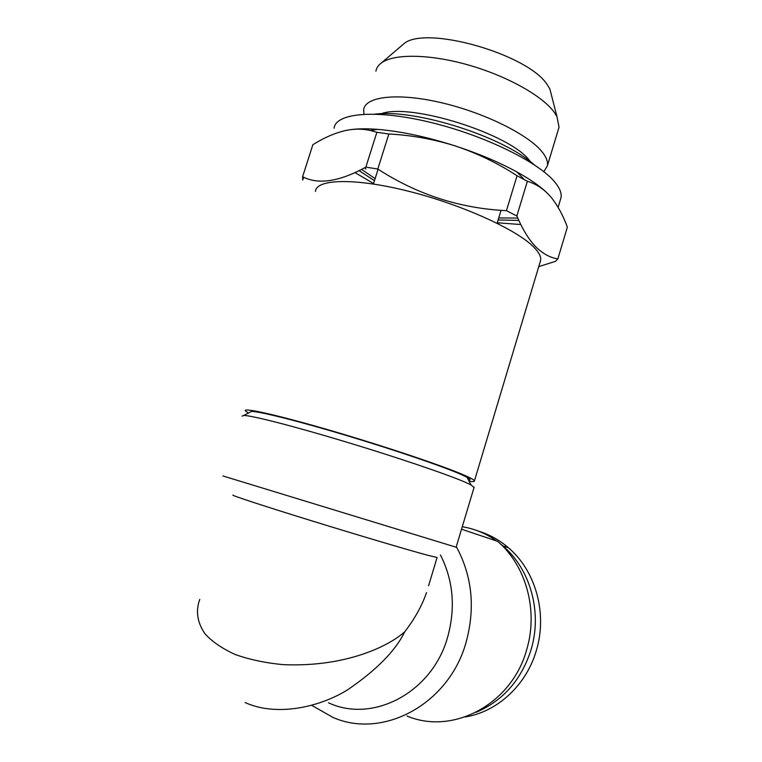 <?xml version="1.0" encoding="UTF-8"?>
<svg xmlns="http://www.w3.org/2000/svg" width="762" height="762" viewBox="0 0 762 762"><rect width="100%" height="100%" fill="white"/><g stroke="black" fill="none" stroke-linecap="round" stroke-linejoin="round"><path stroke-width="1.14" d="M401.526 45.777L403.365 44.206C423.863 24.327 529.371 54.254 547.668 85.382L549.869 88.992L551.898 96.898M375.904 71.161C376.447 67.98 378.295 65.227 381.438 62.913C393.925 53.569 429.682 53.931 468.478 65.027C507.273 76.076 542.715 96.079 554.374 112.443L556.955 116.567L559.051 127.159L558.384 129.369M363.96 114.205L363.674 109.614C365.293 96.383 397.85 92.497 441.303 102.689C484.708 112.766 528.942 134.893 542.353 152.171C546.421 157.334 548.107 161.877 547.392 165.783L543.849 171.698M381.229 113.709C410.87 102.556 510.873 134.331 529.647 160.734L530.39 161.649M373.58 183.528L355.054 172.641M334.089 128.235C335.585 113.014 375.485 109.099 429.844 122.206C484.146 135.169 539.172 162.335 555.136 182.461C559.832 188.271 561.794 193.319 561.023 197.615L560.356 199.844M520.817 224.533L497.262 222.771M315.468 191.443C316.125 178.927 354.882 177.698 408.632 191.262C462.305 204.721 517.446 229.953 534.105 247.421C539.01 252.479 541.201 256.775 540.658 260.299L540.115 262.109M303.667 177.184L302.752 180.032L302.6 176.717C318.24 184.899 339.328 181.699 365.846 167.135L376.876 132.283L388.849 133.998L377.8 169.031C417.176 194.548 460.058 208.426 506.444 210.664L517.065 175.746L527.371 181.27L516.846 215.989C522.542 229.333 528.857 239.62 535.762 246.84C542.858 253.736 550.221 257.756 557.851 258.909L555.431 261.356L538.763 266.605M248.383 413.071L245.326 410.832C243.049 407.279 279.502 415.481 333.632 431.387C387.677 447.246 445.741 466.877 465.401 475.669C471.173 478.241 474.183 479.974 474.44 480.879C474.621 481.651 472.859 481.813 469.144 481.336M465.134 716.966C497.453 711.918 526.618 684.905 536.438 650.177C547.64 612.991 535.41 570.509 508.397 547.735C499.348 539.972 489.328 534.429 478.346 531.095M476.05 712.337C503.111 700.735 521.475 679.79 531.124 649.529C542.477 611.905 530.162 568.928 502.901 545.925L500.329 543.773M496.691 541.02C486.108 533.524 474.64 528.761 462.267 526.732M249.803 412.347L251.574 411.423C259.518 411.337 298.923 421.205 347.329 435.759C395.707 450.294 443.627 466.706 461.229 474.516L467.02 477.288C470.497 479.203 471.021 480.203 468.592 480.279M474.04 487.518L471.03 484.918L464.972 482.098C446.551 474.135 395.84 456.933 344.595 441.512C293.322 426.072 251.851 415.5 243.802 415.442L242.002 416.166M233.02 495.081C230.114 494.938 261.642 505.339 309.248 520.065C356.768 534.762 408.956 550.24 427.844 555.298L437.102 557.479L428.587 585.721M456.124 547.221L222.885 475.936M199.777 599.418C195.863 609.819 196.644 621.887 205.083 633.898C212.246 641.747 222.361 648.662 235.448 654.625C250.022 659.692 265.938 663.035 283.197 664.645C346.643 667.407 389.668 645.519 404.746 631.755C395.564 650.738 376.485 670.112 347.52 689.877C318.106 708.031 275.568 716.499 245.097 702.526M328.498 702.783C372.875 723.729 432.387 692.41 447.627 637.165C455.714 607.857 453.323 580.453 440.446 554.965M406.946 715.975C452.78 735.568 511.988 704.164 526.694 649.615C538.563 610.314 525.885 565.49 497.672 541.353L461.534 529.199M311.753 705.355L332.946 717.413C383.01 739.607 449.104 704.098 466.087 642.299C475.459 607.857 472.202 575.967 456.295 546.64M404.746 631.755C414.728 618.811 421.986 605.752 426.52 592.579M557.851 258.909L567.357 227.124C562.985 215.151 557.46 205.083 550.793 196.901C544.068 189.176 536.267 183.966 527.371 181.27M506.444 210.664L516.846 215.989M365.846 167.135L377.8 169.031M376.876 132.283L370.389 130.502C362.674 128.74 354.606 128.702 346.167 130.378C335.232 132.855 324.136 137.627 312.868 144.723L302.6 176.717M517.065 175.746C497.891 163.268 477.498 153.4 455.895 146.142C479.003 153.753 499.329 162.344 516.855 171.926C529.19 178.746 538.791 185.309 545.678 191.643M351.244 129.559C358.54 128.645 367.351 128.588 377.676 129.378C401.06 131.321 427.13 136.903 455.895 146.142C434.092 139.255 411.747 135.207 388.849 133.998M365.979 169.069L364.588 167.821M518.836 220.428L498.119 219.951M374.475 180.699L359.121 170.678M375.085 114.1C417.081 109.033 503.244 136.96 534.105 164.668M517.769 218.075L498.739 217.932M375.123 178.632L361.559 169.431M549.869 88.992L556.955 116.567M547.392 165.783L559.051 127.159M373.428 184.013L378.095 169.212M558.117 207.321L561.023 197.615M474.44 480.879L540.658 260.299M508.397 547.735L502.901 545.925M467.02 477.288L471.03 484.918M474.155 487.137L456.114 547.24M251.574 411.423L243.802 415.442M516.855 171.926L524.351 179.594M377.676 129.378L370.389 130.502M497.119 223.256L501.063 210.302M403.365 44.206L381.438 62.913"/></g></svg>
